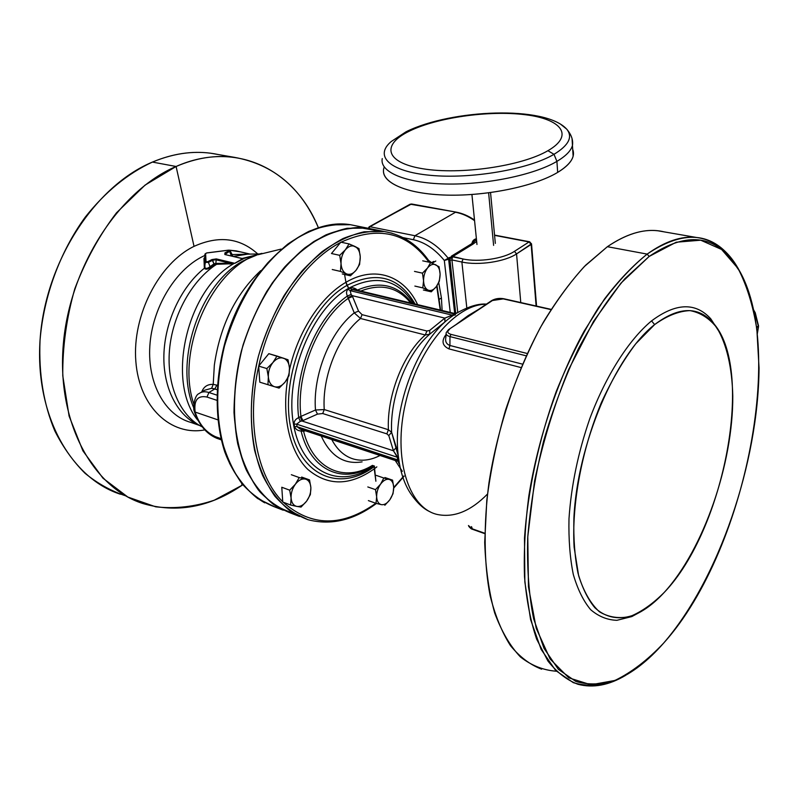 <?xml version="1.0" encoding="UTF-8"?>
<svg xmlns="http://www.w3.org/2000/svg" width="799" height="799" viewBox="0 0 799 799"><rect width="100%" height="100%" fill="white"/><g stroke="black" fill="none" stroke-linecap="round" stroke-linejoin="round"><path stroke-width="1.2" d="M455.39 314.976L453.522 315.255L455.39 314.976M452.634 315.895C418.616 338.696 391.7 407.1 398.351 456.249L391.62 432.299C389.722 397.213 406.871 353.607 429.762 334.172L429.682 330.416L444.863 318.112L444.893 321.957L429.762 334.172L444.893 321.957L444.863 318.112L352.149 295.63L351.121 294.432L350.132 290.656L452.294 315.166L444.863 318.112L352.149 295.63L347.964 297.657L347.395 296.049C316.084 317.203 292.963 374.012 298.686 417.617C295.56 419.026 294.022 421.173 294.082 424.059L296.639 424.159L297.098 426.706L294.531 426.546L294.082 424.059L294.531 426.546C295.5 429.243 297.677 430.731 301.083 431.031C310.781 471.48 344.119 484.773 373.133 465.607C344.119 484.773 310.781 471.48 301.083 431.031L301.553 429.522L301.083 431.031C297.677 430.731 295.5 429.243 294.531 426.546L297.098 426.706L397.712 459.904L399.011 460.873L399.23 462.501L397.712 459.904L397.692 460.683L396.644 460.983L397.692 460.683L399.23 462.501C401.298 474.466 404.873 484.474 409.957 492.534C404.873 484.474 401.298 474.466 399.23 462.501L398.631 458.236L397.043 456.139L398.351 456.249L398.631 458.236L398.351 456.249C391.7 407.1 418.616 338.696 452.634 315.895L455.909 313.657L454.162 313.937L352.039 289.528L353.548 289.358L350.132 290.656L348.134 289.258C346.297 290.876 346.047 293.143 347.395 296.049L351.121 294.432L352.149 295.63L358.541 311.111L362.067 314.666L360.489 318.491L354.247 312.868C330.127 331.645 312.639 374.951 315.485 410.007L317.483 414.122L302.921 420.604L300.923 416.409L315.485 410.007L324.244 409.557C321.937 376.689 338.127 336.459 360.489 318.491L425.288 334.991L426.896 331.006L362.067 314.666L426.896 331.006L429.682 330.416L444.863 318.112L455.909 313.657M374.272 468.843L376.838 466.866L374.272 468.843L374.391 466.446L375.88 481.238L374.272 468.843C349.922 486.062 327.74 486.221 307.735 469.323C289.677 451.854 281.328 415.909 287.91 377.837C281.328 415.909 289.677 451.854 307.735 469.323C327.74 486.221 349.922 486.062 374.272 468.843M417.627 304.639C404.244 275.935 375.15 264.978 345.937 282.307L346.926 285.403C376.509 270.601 399.21 276.814 415.051 304.019C399.21 276.814 376.509 270.601 346.926 285.403L348.704 288.249C376.339 274.147 397.972 279.29 413.602 303.67C397.972 279.29 376.339 274.147 348.704 288.249L345.937 282.307C320.928 296.549 297.937 331.415 289.528 369.697C297.937 331.415 320.928 296.549 345.937 282.307L344.589 274.466L345.937 282.307C375.15 264.978 404.244 275.935 417.627 304.639M374.501 466.077L374.391 466.446C340.504 492.414 299.645 476.763 290.407 426.227C280.609 375.999 308.943 306.696 346.926 285.403C308.943 306.696 280.609 375.999 290.407 426.227C299.645 476.763 340.504 492.414 374.391 466.446L374.501 466.077M373.812 465.837C340.783 489.887 301.872 473.408 293.503 424.259C284.624 375.39 312.089 308.913 348.704 288.249L349.083 288.709L348.704 288.249C312.089 308.913 284.624 375.39 293.503 424.259C301.872 473.408 340.783 489.887 373.812 465.837M396.833 461.043L397.902 461.163L398.441 462.331C399.081 464.079 399.34 464.139 399.23 462.501C399.34 464.139 399.081 464.079 398.441 462.331M457.008 312.998L452.294 315.166L350.132 290.656L352.039 289.528L350.002 288.159L348.134 289.258L350.002 288.159L352.039 289.528L454.162 313.937L457.627 312.619C469.063 306.307 478.661 303.47 486.441 304.109M454.531 313.448L453.522 313.458M541.642 669.192C530.166 664.828 519.779 656.978 510.461 645.632C501.962 632.279 495.18 615.669 490.147 595.794C483.994 563.924 483.445 525.133 488.938 483.045C497.667 426.416 517.562 368.089 543.6 321.827C557.033 299.805 571.035 280.938 585.607 265.238L607.38 246.701C625.597 234.317 642.396 229.003 657.807 230.771L696.358 237.453C681.427 235.785 665.028 241.338 647.16 254.102L607.38 246.701L647.16 254.102C632.848 265.538 618.606 280.539 604.434 299.096L584.109 331.215C558.141 378.616 538.017 438.291 528.818 496.059C525.143 524.583 523.695 551.44 524.504 576.638C526.551 600.419 530.596 621.222 536.608 639.05L547.884 660.963C556.823 672.299 566.851 680.079 577.967 684.284C593.078 688.259 608.978 685.282 625.657 675.335L614.051 681.157C599.829 685.942 586.246 686.451 573.302 682.666L555.675 670.511L541.123 649.377L530.586 619.575L524.853 581.972L524.494 538.097C527.749 490.876 538.776 439.71 556.174 391.66C568.778 360.559 582.87 332.584 598.471 307.715C614.531 285.243 630.761 267.365 647.16 254.102C680.209 231.85 706.935 231.69 727.33 253.623L739.884 271.62C729.337 251.365 714.835 239.98 696.358 237.453M446.082 334.451L446.052 334.491C441.248 340.903 442.217 345.707 448.928 348.883L449.927 345.488L449.967 336.599L450.966 334.372C447.38 333.193 446.881 331.555 449.467 329.468C446.881 331.555 447.38 333.193 450.966 334.372L449.967 336.599L526.191 355.815L449.967 336.599C446.921 335.74 445.672 334.411 446.222 332.614L448.479 329.667L492.434 300.524L503.25 298.896L550.97 309.613L503.789 298.746L492.434 300.524L448.479 329.667L446.222 332.614C445.672 334.411 446.921 335.74 449.967 336.599L449.927 345.488C446.381 344.119 445.023 341.443 445.842 337.448C445.023 341.433 446.381 344.119 449.927 345.488L522.506 364.144L449.927 345.488L448.928 348.883L521.048 367.57M436.893 514.386C408.319 507.625 392.639 457.837 405.582 402.876C418.217 347.865 455.909 303.91 486.221 304.259C455.909 303.91 418.217 347.865 405.582 402.876C392.639 457.837 408.319 507.625 436.893 514.386C453.722 518.032 470.591 511.26 487.49 494.062M471.49 526.611L472.069 528.748L468.444 525.532L472.069 528.748L484.753 533.243L472.549 529.318L471.49 526.611M360.758 291.066C381.093 283.166 397.742 287.141 410.716 302.981C397.742 287.141 381.093 283.166 360.758 291.066M664.039 231.85C647.1 227.685 628.214 232.639 607.38 246.701L584.329 266.546C568.918 283.505 554.206 303.96 540.184 327.89C526.871 353.488 515.285 381.033 505.427 410.536C496.808 440.579 490.606 470.461 486.811 500.174L484.703 542.461C485.682 568.918 489.008 592.419 494.681 612.953C501.552 631.44 510.142 646.121 520.449 656.978C531.495 665.567 543.48 670.311 556.374 671.22M396.644 460.983L394.726 459.805L301.782 429.472M357.872 290.377L357.443 290.077C379.984 280.489 398.162 284.893 411.974 303.29C398.162 284.893 379.984 280.489 357.443 290.077C354.816 287.93 352.339 287.29 350.002 288.159C352.339 287.29 354.816 287.93 357.443 290.077L357.872 290.377M373.163 465.617L373.722 465.807L373.163 465.617M450.966 334.372L527.25 353.498L450.966 334.372M402.846 477.193L393.707 487.56L403.815 475.984M339.335 244.005L339.195 243.206L340.624 242.437L339.195 243.206L339.335 244.005M341.043 242.217C377.987 225.468 407.29 232.119 428.953 262.172C407.29 232.119 377.987 225.468 341.043 242.217M436.693 286.092L440.239 310.032L436.693 286.092M375.81 503.28C342.042 527.19 311.151 526.821 283.156 502.181C311.151 526.821 342.042 527.19 375.81 503.28M282.756 501.782C257.028 476.224 246.162 421.612 258.686 366.302C246.162 421.612 257.028 476.224 282.756 501.782M258.746 366.012C270.521 311.42 303.85 262.072 339.195 243.206C303.85 262.072 270.521 311.42 258.746 366.012M301.982 421.003L300.264 416.738L300.923 416.409L302.921 420.604L301.982 421.003L393.438 450.776L397.333 457.238L296.639 424.159L300.324 421.313L301.982 421.003L300.324 421.313L298.686 417.617L300.264 416.738L301.982 421.003L317.483 414.122L315.485 410.007L324.244 409.557L322.716 413.532L386.856 433.867L388.414 429.742L324.244 409.557L322.716 413.532L317.483 414.122L322.716 413.532L386.856 433.867L388.783 435.575L393.438 450.776L396.314 447.34L398.351 456.249L397.043 456.139L393.438 450.776L301.982 421.003M395.255 460.524L402.356 471.33L395.255 460.524M354.307 459.245C344.918 456.738 337.398 450.157 331.745 439.51C337.398 450.157 344.918 456.738 354.307 459.245C362.606 461.293 371.185 460.034 380.034 455.49M641.257 611.485L631.859 616.558L616.928 620.314C607.33 620.014 598.571 616.468 590.651 609.677C583.4 601.008 577.617 589.272 573.302 574.461C569.977 558.052 568.538 539.475 568.988 518.731C571.195 485.812 578.136 452.444 589.812 418.626C606.101 375.2 628.893 339.755 651.545 320.898L654.641 324.584C615.41 355.106 577.128 444.644 573.882 518.531C573.412 538.866 574.781 557.073 577.997 573.163C582.181 587.684 587.804 599.22 594.865 607.739C606.251 618.256 620.194 620.334 635.085 614.601C644.913 610.256 654.651 602.836 664.309 592.339C724.733 529.417 755.405 367.77 712.548 322.257C697.667 305.987 678.361 306.756 654.641 324.584L635.814 343.7C623.38 360.189 611.934 379.745 601.477 402.366C581.812 449.447 571.565 504.369 574.121 547.285L578.666 575.819C583.809 591.779 590.721 603.764 599.41 611.784C608.848 617.377 619.145 618.915 630.301 616.399C641.667 611.714 653.003 603.694 664.309 592.339C703.769 549.143 733.132 463.37 732.783 396.094C732.124 367.8 726.73 343.95 716.753 327.64C709.302 318.272 700.403 312.599 690.036 310.621C678.97 311.021 667.175 315.675 654.641 324.584L651.545 320.898C675.814 302.811 695.549 302.112 710.75 318.791L720.039 333.083M291.715 513.457L273.867 504.758C262.931 495.959 253.673 484.204 246.092 469.492C232.619 437.932 230.561 394.237 241.358 351.071C250.576 318.991 265.767 289.687 284.744 266.946C297.917 253.113 311.66 242.427 325.952 234.886C340.234 229.303 354.027 227.036 367.32 228.105L347.116 228.304C333.003 231.5 318.901 238.022 304.809 247.89C291.026 259.605 278.372 274.077 266.826 291.305C256.249 309.822 247.76 329.737 241.358 351.071C233.508 384.159 232.319 415.17 237.802 444.094C242.586 461.952 249.438 477.243 258.367 489.967C268.264 500.963 279.37 508.793 291.715 513.457L299.525 516.464M392.059 233.208L384.299 231.52L364.204 231.78C350.152 235.046 336.099 241.688 322.027 251.695C308.264 263.56 295.6 278.212 284.044 295.66C273.438 314.387 264.898 334.531 258.447 356.094C250.496 389.542 249.198 420.843 254.551 450.017C259.246 468.004 266.007 483.395 274.846 496.189C284.654 507.215 295.68 515.055 307.945 519.69L290.217 511.01C279.37 502.201 270.202 490.396 262.711 475.595C249.408 443.825 247.52 399.72 258.447 356.094C267.745 323.675 282.996 294.022 301.982 271.001C315.156 256.978 328.868 246.152 343.121 238.502C357.363 232.819 371.086 230.492 384.299 231.52L392.059 233.208M295.79 514.536C282.496 510.481 270.491 502.871 259.775 491.695C250.107 478.561 242.746 462.531 237.693 443.605C232.03 413.622 233.837 379.006 243.086 344.898C250.526 322.536 260.194 301.982 272.099 283.236C284.963 266.067 298.856 252.174 313.777 241.568C328.888 233.088 343.73 228.374 358.292 227.415L378.686 230.951L358.292 227.415C343.73 228.374 328.888 233.088 313.777 241.568C298.856 252.174 284.963 266.067 272.099 283.236C260.194 301.982 250.526 322.536 243.086 344.898C237.203 367.72 234.167 390.272 233.997 412.554C235.505 434.047 239.68 453.343 246.521 470.431C254.701 485.812 264.709 497.847 276.544 506.536L295.79 514.536M429.762 334.172L425.288 334.991C403.165 353.907 386.676 395.815 388.414 429.742L391.62 432.299C389.722 397.213 406.871 353.607 429.762 334.172L425.288 334.991C403.165 353.907 386.676 395.815 388.414 429.742L324.244 409.557C321.937 376.689 338.127 336.459 360.489 318.491L425.288 334.991L426.896 331.006L429.682 330.416L429.762 334.172M300.144 429.063L297.098 426.706L300.144 429.063M303.62 430.212L303.55 431.15L302.841 431.2L302.921 429.982L302.841 431.2L301.083 431.031L303.55 431.15L303.62 430.212M305.528 430.841L303.55 431.15L305.528 430.841M348.214 298.337L352.559 296.539L358.541 311.111L354.247 312.868L348.214 298.337C317.992 319.29 295.75 373.992 300.923 416.409L298.686 417.617L300.324 421.313L296.639 424.159L294.082 424.059C294.022 421.173 295.56 419.026 298.686 417.617C292.963 374.012 316.084 317.203 347.395 296.049L354.247 312.868C330.127 331.645 312.639 374.951 315.485 410.007L300.923 416.409C295.75 373.992 317.992 319.29 348.214 298.337L347.964 297.657L352.149 295.63L352.559 296.539L348.214 298.337M663.55 643.205C718.91 579.375 758.381 462.521 759.05 367.9L756.873 329.498C753.127 305.837 746.875 285.533 738.106 268.564L721.597 249.468L700.733 240.199L676.224 242.217L649.148 256.459L620.973 283.136L593.497 321.428L568.728 369.358C554.126 405.193 542.741 442.416 534.571 481.028L527.779 536.658L528.459 586.826L536.229 628.324L550.121 659.005L568.818 677.842L590.88 684.773L614.85 680.478C631.34 672.528 647.58 660.104 663.55 643.205C749.422 548.364 791.409 322.946 728.498 255.75C708.294 234.067 681.847 234.307 649.148 256.459L647.16 254.102L649.148 256.459L624.898 278.691C608.648 297.927 593.218 321.138 578.616 348.344C564.873 377.378 553.198 408.309 543.6 441.138C535.48 474.286 530.186 506.586 527.7 538.017C526.921 568.169 528.898 595.085 533.642 618.786L544.019 648.349L558.371 669.332L575.789 681.417C588.583 685.192 602.027 684.713 616.099 679.979C632.239 673.128 648.059 660.863 663.55 643.205M452.574 315.945L451.395 315.685L452.574 315.945M455.939 324.644L468.124 315.635L478.741 309.293M399.011 460.873L397.712 459.904L397.333 457.238L398.631 458.236L399.011 460.873M372.444 465.378C344.499 482.716 313.068 469.542 303.55 431.15C313.068 469.542 344.499 482.716 372.444 465.378M321.258 436.044C330.506 456.119 344.129 464.728 362.107 461.882C344.129 464.728 330.506 456.119 321.258 436.044M396.314 447.34L393.438 450.776L388.783 435.575L391.62 432.299L396.314 447.34M354.247 312.868L358.541 311.111L362.067 314.666L360.489 318.491L354.247 312.868M397.712 459.904L297.098 426.706L296.639 424.159L397.333 457.238L397.712 459.904M391.62 432.299L388.783 435.575L386.856 433.867L388.414 429.742L391.62 432.299M351.121 294.432L347.395 296.049C346.047 293.143 346.297 290.876 348.134 289.258L350.132 290.656L351.121 294.432M758.331 326.252L756.523 326.851L758.331 326.252L754.995 313.098L758.531 325.742M758.331 326.921L757.322 333.393L758.331 326.921L756.593 327.4L758.331 326.921M754.316 313.578L754.995 313.098L754.316 313.578M753.757 310.841L754.995 313.098L753.757 310.841M432.279 263.171L435.795 261.023L432.279 263.171M439.32 281.248L440.109 274.187L439.051 266.696L440.109 274.187C440.089 278.971 438.801 283.156 436.224 286.731L431.27 291.825L427.984 290.077C430.791 291.186 433.547 290.067 436.224 286.731C433.547 290.067 430.791 291.186 427.984 290.077C425.258 288.629 423.79 285.523 423.56 280.749C423.56 275.875 424.878 271.64 427.505 268.035C430.242 264.689 433.008 263.62 435.805 264.819C438.491 266.347 439.919 269.473 440.109 274.187L439.32 281.248L436.224 286.731C438.801 283.156 440.089 278.971 440.109 274.187C439.919 269.473 438.491 266.347 435.805 264.819C433.008 263.62 430.242 264.689 427.505 268.035C424.878 271.64 423.56 275.875 423.56 280.749L422.461 273.158L427.505 268.035L430.661 262.531L439.051 266.696L430.661 262.531L427.505 268.035L422.461 273.158L414.501 271.4L422.461 273.158L423.56 280.749C423.79 285.523 425.258 288.629 427.984 290.077L422.801 287.89L423.56 280.749L422.801 287.89L431.27 291.825L423.38 290.007L431.27 291.825L436.224 286.731L439.32 281.248M414.871 286.082L422.801 287.89L414.871 286.082M422.711 260.834L430.661 262.531L422.711 260.834M358.971 248.609L349.063 243.915L340.843 242.167L349.063 243.915L355.006 246.482C358.172 248.199 359.92 251.625 360.249 256.759L359.61 264.449L355.994 270.342C358.921 266.496 360.339 261.972 360.249 256.759C360.339 261.972 358.921 266.496 355.994 270.342C352.938 273.927 349.742 275.096 346.426 273.837C343.21 272.219 341.413 268.804 341.033 263.6C340.923 258.297 342.372 253.702 345.358 249.817C348.494 246.232 351.71 245.123 355.006 246.482L358.971 248.609L360.249 256.759C359.92 251.625 358.172 248.199 355.006 246.482C351.71 245.123 348.494 246.232 345.358 249.817C342.372 253.702 340.923 258.297 341.033 263.6C341.413 268.804 343.21 272.219 346.426 273.837L340.444 271.4L341.033 263.6L339.705 255.33L345.358 249.817L349.063 243.915L345.358 249.817L339.705 255.33L341.033 263.6L340.444 271.4L332.244 269.513L340.444 271.4L346.426 273.837C349.742 275.096 352.938 273.927 355.994 270.342L350.441 275.815L346.426 273.837L350.441 275.815L355.994 270.342L359.61 264.449L360.249 256.759L358.971 248.609M342.282 273.937L350.441 275.815L342.282 273.937M331.475 253.523L339.705 255.33L331.475 253.523L340.843 242.167M193.827 404.084C174.771 348.953 214.202 264.02 261.942 253.353C214.232 264 174.771 348.903 193.827 404.084M201.668 392.209C203.605 386.746 207.46 384.139 213.213 384.379L211.645 388.294L204.544 390.272L211.645 388.294L216.998 389.602L214.861 388.913L216.839 385.088L214.861 388.913L211.645 388.294L213.213 384.379L217.278 385.228L213.213 384.379L214.342 365.123C220.065 325.812 235.505 294.332 260.674 270.671C235.505 294.332 220.065 325.812 214.342 365.123L213.213 384.379C207.51 384.169 203.685 386.686 201.757 391.949M229.533 263.99L229.852 263.141L216.938 263.45L216.619 264.289L233.727 263.66C186.696 289.967 165.822 381.702 197.772 420.174C165.822 381.702 186.696 289.967 233.727 263.66L229.533 263.99L229.852 263.141L215.85 259.765L212.594 260.244L208.419 262.392L205.363 262.392L204.904 254.212L205.583 253.533L206.042 261.702L205.363 262.392L206.042 261.702L208.419 262.392L207.76 261.702L211.935 259.555L212.594 260.244L208.419 262.392L210.057 266.676L213.972 263.84L214.761 264.509L210.886 267.325L210.057 266.676L213.972 263.84L211.935 259.555L216.309 258.906L215.81 263.44L229.852 263.141L215.85 259.765L212.594 260.244L213.972 263.84L215.81 263.44L216.309 258.906L234.696 263.32L229.852 263.141L234.836 263.32L216.309 258.906L211.935 259.555L207.76 261.702L206.042 261.702L205.583 253.533L206.751 252.973M242.047 485.273L242.726 484.813L242.047 485.273L241.737 483.605L242.047 485.273L214.232 500.214C194.776 506.756 175.271 508.963 155.725 506.826L127.84 497.048L103.011 478.241L82.916 450.856L69.094 416.069L62.771 375.74C62.492 346.846 66.497 317.872 74.796 288.809C85.433 260.614 99.336 235.276 116.514 212.784L145.038 185.128L176.09 166.482L152.419 162.077C172.504 153.668 191.96 150.721 210.776 153.238L234.317 157.323C215.59 154.826 196.184 157.882 176.09 166.482C119.8 190.392 69.873 265.877 63.331 344.199C56.519 422.581 92.854 487.52 142.612 503.45C176.589 513.437 209.728 507.375 242.047 485.273M120.429 494.241C70.462 478.142 33.848 413.862 40.31 336.689C46.512 259.575 96.11 185.468 152.419 162.077L176.09 166.482C237.443 139.286 295.43 170.846 318.312 227.575C301.373 187.765 273.378 164.344 234.317 157.323M218.566 437.952L216.809 438.291L215.44 436.683C205.723 432.209 198.961 423.999 195.146 412.074L194.227 411.095M232.389 255.33L232.559 256.199L232.519 255.35M240.659 258.237L224.849 254.511L230.202 250.846L229.663 251.455L231.271 255.68L229.663 251.455L228.424 250.167L206.661 252.983L228.394 250.227L229.663 251.455L225.588 253.553L225.997 254.651L224.928 252.874L229.013 250.766L224.928 252.874L225.588 253.553L224.899 254.372M221.243 439.859L216.829 438.291L215.44 436.683L220.953 438.631L215.44 436.683C205.723 432.209 198.961 423.999 195.146 412.074L217.767 419.815L195.146 412.074C193.728 400.189 197.673 395.185 206.981 397.043C197.673 395.185 193.728 400.189 195.146 412.074L194.227 411.056C192.919 409.288 193.997 395.495 198.981 393.617L199.001 393.607C201.598 391.62 204.914 391.25 208.919 392.509L216.779 395.076L208.919 392.509C204.914 391.26 201.608 391.62 198.991 393.607M204.924 254.102L206.701 252.923L204.904 254.212L204.924 267.615L204.354 268.244C181.203 286.701 164.584 322.087 163.875 355.515C163.156 388.963 178.087 416.669 199.71 425.537C178.087 416.669 163.156 388.963 163.875 355.515C164.584 322.087 181.203 286.701 204.354 268.254L205.363 262.392L208.419 262.392L210.057 266.676C207.55 268.554 205.842 268.863 204.924 267.615L204.904 254.212L204.924 267.615C205.842 268.863 207.55 268.554 210.057 266.676L210.886 267.325C207.7 269.433 205.523 269.742 204.354 268.244L203.955 258.457L204.634 257.508L203.955 258.457M193.827 408.029C173.143 360.689 201.358 280.569 245.253 259.875L256.669 255.111L245.253 259.875C201.358 280.569 173.143 360.689 193.827 408.029M242.916 258.646L224.849 254.511L243.296 258.876L242.167 258.467L259.006 254.272L243.305 258.636L234.836 263.32L243.296 258.876L234.696 263.32L242.756 258.606M206.701 252.923L228.424 250.167L230.142 250.716L232.449 255.261M216.938 263.45L215.81 263.44L215.47 264.279L216.619 264.289C192 280.119 172.494 315.006 169.498 349.942C166.482 384.888 180.065 415.58 201.648 426.596C180.065 415.58 166.482 384.888 169.498 349.942C172.494 315.006 192 280.119 216.619 264.289L214.761 264.509L210.886 267.325C207.7 269.433 205.523 269.742 204.354 268.244M257.767 253.972C239.92 237.822 218.676 235.276 194.037 246.362C159.051 263.28 132.065 315.455 135.84 361.378C139.276 407.43 171.096 436.214 204.764 429.912C171.096 436.214 139.276 407.43 135.84 361.378C132.065 315.455 159.051 263.28 194.037 246.362L176.09 166.482L194.037 246.362C218.676 235.276 239.92 237.822 257.767 253.972M190.841 422.411C165.443 415.51 147.445 384.049 149.832 346.187C152.1 308.364 174.801 270.442 202.417 256.619L204.804 255.46L202.417 256.619C174.801 270.442 152.1 308.364 149.832 346.187C147.445 384.049 165.443 415.51 190.841 422.411L199.42 425.418M214.611 251.915L228.554 250.147L214.611 251.915M250.087 254.102L236.284 250.896L229.203 250.167L240.719 251.925M438.731 282.586L441.418 297.937L439.06 299.455L441.418 297.937L442.127 310.481M224.849 254.511L224.928 252.874L224.849 254.511M216.709 400.259L206.981 397.043L208.919 392.509L214.861 388.913L208.919 392.509L206.981 397.043L216.709 400.259M259.995 253.942L247.34 254.142L233.388 256.399L247.83 254.132M218.457 154.577C197.433 150.022 175.42 152.529 152.419 162.077C127.73 173.503 105.348 191.84 85.273 217.098C59.985 251.835 43.565 296.389 40.01 340.654C38.672 374.132 43.615 404.244 54.841 430.961C63.201 447.49 73.288 461.612 85.094 473.338C97.658 483.555 111.171 491.045 125.643 495.829M373.283 229.303L350.501 224.719L330.187 224.859C316.024 227.975 301.882 234.407 287.77 244.124C273.967 255.69 261.313 269.982 249.797 287.001C239.251 305.298 230.801 325.003 224.459 346.097C216.699 378.846 215.63 409.557 221.243 438.252C226.107 455.959 233.038 471.15 242.057 483.814C252.025 494.771 263.221 502.591 275.635 507.285L279.6 508.344L275.635 507.285L257.668 498.556C246.661 489.777 237.323 478.082 229.653 463.46C216.01 432.109 213.782 388.813 224.459 346.097C233.588 314.367 248.729 285.403 267.685 262.941C280.868 249.278 294.621 238.741 308.953 231.32C323.285 225.827 337.128 223.63 350.501 224.719C305.637 216.988 248.739 265.128 226.596 336.739C214.641 377.058 214.182 419.275 224.789 451.994C233.678 475.565 247.59 492.993 264.739 502.841M249.907 254.102L232.1 254.581L249.907 254.102M428.544 260.354L432.359 263.241M259.805 382.182L258.676 366.102L266.846 368.559L268.354 376.948L266.846 368.559L272.898 362.566C269.653 366.801 268.134 371.595 268.354 376.948L267.945 384.709L259.805 382.182L274.496 386.716L267.945 384.709L268.354 376.948C268.863 382.162 270.911 385.418 274.496 386.716L279.081 388.114L285.013 382.172L289.008 375.68L289.468 368.009L289.008 375.68L285.013 382.172L279.081 388.114L274.496 386.716C278.192 387.635 281.697 386.117 285.013 382.172C288.169 377.987 289.657 373.263 289.468 368.009L288.02 359.75L276.993 356.044L272.898 362.566L266.846 368.559L258.676 366.102L268.814 353.667L288.02 359.75L289.468 368.009C289.018 362.856 287.031 359.58 283.495 358.182C287.031 359.58 289.018 362.856 289.468 368.009C289.657 373.263 288.169 377.987 285.013 382.172C281.697 386.117 278.192 387.635 274.496 386.716C270.911 385.418 268.863 382.162 268.354 376.948C268.134 371.595 269.653 366.801 272.898 362.566C276.294 358.611 279.83 357.153 283.495 358.182C279.83 357.153 276.294 358.611 272.898 362.566L276.993 356.044L268.814 353.667M282.766 502.042L290.636 505.028L296.779 506.406L290.636 505.028L291.086 497.957C291.535 502.741 293.433 505.557 296.779 506.406L301.033 507.085L306.626 501.143L301.033 507.085L296.779 506.406C300.224 506.886 303.51 505.138 306.626 501.143L310.372 494.561L310.871 487.58L309.523 479.889L301.652 477.063L309.523 479.889L305.328 479.07L309.523 479.889L310.871 487.58L310.372 494.561L306.626 501.143C309.603 496.948 311.021 492.424 310.871 487.58C310.471 482.846 308.624 480.009 305.328 479.07L299.235 477.562L295.4 484.184L289.687 490.177L291.086 497.957L290.636 505.028L282.766 502.042L281.787 487.25L289.687 490.177L295.4 484.184L299.235 477.562L305.328 479.07C301.902 478.481 298.596 480.189 295.4 484.184C298.596 480.189 301.902 478.481 305.328 479.07C308.624 480.009 310.471 482.846 310.871 487.58C311.021 492.424 309.603 496.948 306.626 501.143C303.51 505.138 300.224 506.886 296.779 506.406C293.433 505.557 291.535 502.741 291.086 497.957C290.916 493.023 292.354 488.439 295.4 484.184C292.354 488.439 290.916 493.023 291.086 497.957L289.687 490.177L281.787 487.25M299.235 477.562L291.335 474.716L299.235 477.562M376.009 503.35L381.333 504.638C378.496 503.849 376.938 501.243 376.649 496.828L375.48 489.647L380.574 484.124C377.897 488.039 376.589 492.274 376.649 496.828C376.589 492.274 377.897 488.039 380.574 484.124C383.37 480.429 386.227 478.851 389.133 479.39C391.919 480.259 393.448 482.886 393.697 487.25C393.737 491.735 392.449 495.909 389.832 499.784C387.086 503.47 384.259 505.088 381.333 504.638L376.009 503.35L376.649 496.828C376.938 501.243 378.496 503.849 381.333 504.638C384.259 505.088 387.086 503.47 389.832 499.784C392.449 495.909 393.737 491.735 393.697 487.25C393.448 482.886 391.919 480.259 389.133 479.39L392.579 480.149L393.697 487.25L393.028 493.702L389.832 499.784L384.828 505.268L389.832 499.784L393.028 493.702L393.697 487.25L392.579 480.149L384.948 477.542L392.579 480.149L389.133 479.39C386.227 478.851 383.37 480.429 380.574 484.124L383.85 478.012L389.133 479.39L383.85 478.012L380.574 484.124L375.48 489.647L367.81 486.951L375.48 489.647L376.649 496.828L376.009 503.35L368.369 500.603L376.009 503.35M376.179 475.375L383.85 478.012L376.179 475.375M536.129 306.007L531.525 243.795L516.554 253.902L520.768 302.561L516.554 253.902L514.436 251.355C503.53 258.706 478.541 262.432 463.06 258.986L452.414 256.769L472.878 244.194L471.929 243.565L472.688 242.437L473.987 243.365L472.878 244.194L476.653 241.418L473.987 243.365L472.688 242.437L476.474 239.54L471.929 243.565L451.465 256.129L452.414 256.769L452.244 258.017L449.817 258.516L455.71 313.498L449.757 260.264L451.934 259.935L449.757 260.264L449.817 258.516L448.629 259.256L454.711 313.478L448.629 259.256L450.526 258.257L451.465 256.129L463.06 258.986L461.882 262.022C478.341 265.727 504.968 261.752 516.554 253.902L531.145 244.454L536.129 306.007M369.058 226.876L411.535 203.985L456.159 212.125L410.926 204.105L369.937 226.726L414.951 235.725L369.937 226.726L368.838 228.354L369.937 226.726L367.979 228.204M413.373 239.71C424.728 242.227 435.046 249.148 444.324 260.474L450.237 312.419L444.324 260.474L448.629 259.256L448.189 258.207L444.324 260.474C435.046 249.148 424.728 242.227 413.373 239.71L403.165 237.643L413.373 239.71L414.951 235.725L413.373 239.71M493.612 245.383L488.628 192.839L493.612 245.383M406.791 131.406C451.844 109.413 544.888 105.218 566.681 129.108C573.043 136.889 568.818 145.288 553.997 154.317C568.818 145.288 573.043 136.889 566.681 129.108L560.828 124.394L566.681 129.108C571.385 134.622 573.302 140.065 572.454 145.448L573.133 156.214C571.704 161.618 566.551 167.011 557.672 172.394L556.913 161.378C565.832 156.075 571.015 150.761 572.454 145.448L572.084 138.816L572.454 145.448C571.015 150.761 565.832 156.075 556.913 161.378L557.672 172.394C534.781 186.247 486.751 196.224 446.551 195.106C406.262 194.057 380.853 182.581 383.64 169.088M382.252 158.582C379.415 171.845 404.883 183.071 445.333 183.99C485.672 184.988 533.912 175.061 556.913 161.378L553.997 154.317L547.914 150.701C574.701 135.351 561.407 118.971 524.973 114.686C488.848 110.202 437.053 117.513 409.418 131.126L406.102 131.745L391.22 141.543C373.992 155.975 389.323 171.575 430.431 175.331C471.3 179.246 528.529 169.388 553.997 154.317C528.529 169.388 471.3 179.246 430.431 175.331C389.323 171.575 373.992 155.975 391.22 141.543L406.102 131.745L409.418 131.126C381.323 144.629 384.868 162.626 422.691 168.739C460.124 175.081 521.707 166.142 547.914 150.701L553.997 154.317L556.913 161.378C533.912 175.061 485.672 184.988 445.333 183.99C404.883 183.071 379.415 171.845 382.252 158.582M457.777 312.529L451.934 259.935L452.244 258.017L450.706 257.408L449.378 257.478L449.817 258.516L449.378 257.478L448.189 258.207L450.706 257.408L451.465 256.129L471.929 243.565L472.878 244.194L470.831 245.453L471.929 243.565C472.369 240.928 473.857 239.31 476.384 238.731C473.857 239.31 472.369 240.928 471.929 243.565L470.831 245.453L452.414 256.769L451.934 259.935L461.882 262.022L466.816 307.935L461.882 262.022L451.934 259.935L457.777 312.529M414.951 235.725C427.185 238.422 438.271 245.912 448.189 258.207L444.324 260.474L448.629 259.256L448.189 258.207C438.271 245.912 427.185 238.422 414.951 235.725L455.5 212.244L414.951 235.725M410.926 204.105L410.037 204.274L410.926 204.105M494.571 235.355L529.058 241.947L514.436 251.355L529.058 241.947L531.145 244.454L529.058 241.947L494.571 235.355M572.693 149.323C575.58 156.724 570.566 164.414 557.672 172.394C534.181 186.626 484.184 196.694 443.475 195.006C402.656 193.408 378.726 180.944 384.219 166.991M474.566 220.684C468.314 216.259 461.952 213.453 455.5 212.244C461.952 213.453 468.314 216.259 474.566 220.684M529.717 241.807L529.058 241.947L529.717 241.807M409.418 131.126C381.323 144.629 384.868 162.626 422.691 168.739C460.124 175.081 521.707 166.142 547.914 150.701C574.701 135.351 561.407 118.971 524.973 114.686C488.848 110.202 437.053 117.513 409.418 131.126M461.882 262.022L463.06 258.986C478.541 262.432 503.53 258.706 514.436 251.355L516.554 253.902C504.968 261.752 478.341 265.727 461.882 262.022M353.867 289.418L454.491 313.438L457.308 312.868M491.665 300.594C495.32 298.576 499.365 297.957 503.789 298.746L551.12 309.373M491.445 300.744L448.698 329.518M446.122 333.892L445.852 337.438M409.957 492.534C416.579 502.471 423.34 508.903 430.242 511.859M472.549 529.318L484.743 533.642M367.32 228.105L384.299 231.52C403.205 234.816 418.416 245.103 429.932 262.372M300.364 429.133L396.514 460.943M710.75 318.791L712.548 322.257M631.859 616.558L635.085 614.601M404.164 476.094L393.707 488.119M376.419 503.46C353.787 520.279 330.956 525.692 307.945 519.69M472.469 529.288C471.5 529.168 470.281 528.199 468.793 526.361M437.003 285.642L440.619 310.122M727.33 253.623L728.498 255.75M614.051 681.157L616.099 679.979M753.507 309.682L755.245 312.749L758.531 325.952M758.531 326.611L757.352 333.592M431.74 262.631L433.707 261.423M257.887 254.751L281.158 249.088M216.599 438.212C206.302 433.747 198.881 424.828 194.317 411.475M247.34 254.142L248.129 254.132M200.729 392.559L204.544 390.262M283.246 510.211L275.635 507.285M536.558 306.107L531.545 243.985L529.647 241.797L494.541 235.086M495.33 243.395L490.546 192.589M476.973 244.484L471.919 194.507M474.496 220.035C468.484 215.91 462.351 213.273 456.089 212.115L410.197 204.184M410.037 204.274L369.218 226.786"/></g></svg>
